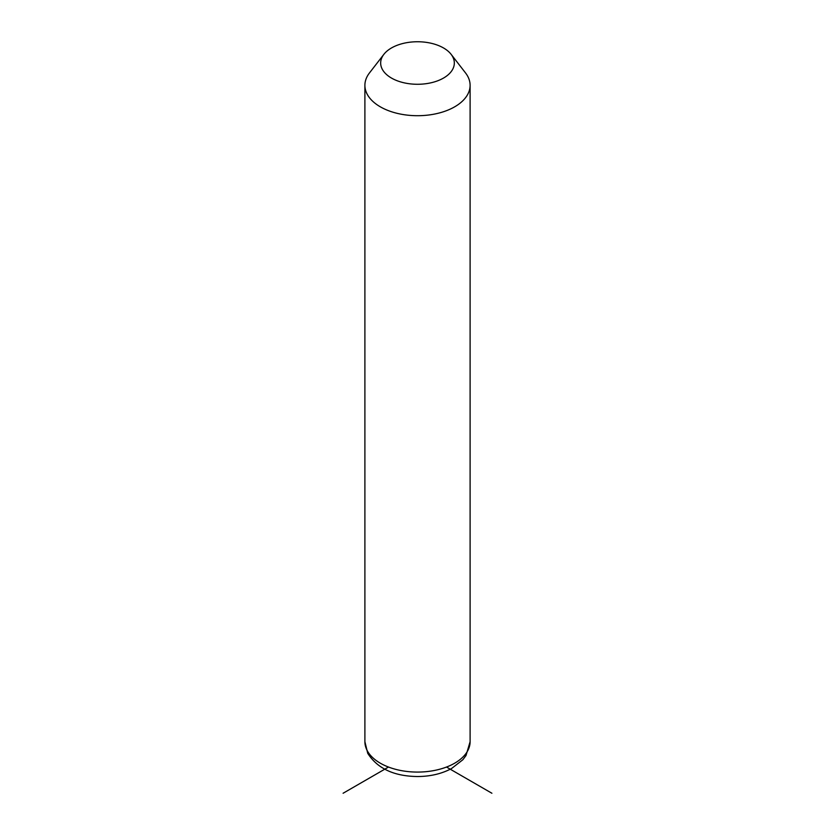 <?xml version="1.0" encoding="UTF-8"?>
<svg xmlns="http://www.w3.org/2000/svg" width="835" height="835" viewBox="0 0 835 835"><rect width="100%" height="100%" fill="white"/><g stroke="black" fill="none" stroke-linecap="round" stroke-linejoin="round"><path stroke-width="1.25" d="M451.119 54.327L465.523 72.927A52.605 30.373 180 0 1 467.976 76.778A52.605 30.373 180 0 1 470.105 85.327A52.605 30.373 180 0 1 424.984 115.397A52.605 30.373 180 0 1 367.024 93.885A52.605 30.373 180 0 1 364.895 85.327A52.605 30.373 180 0 1 369.477 72.927L383.881 54.327A36.824 21.261 180 0 1 417.5 41.75A36.824 21.261 180 0 1 451.119 54.327A36.824 21.261 180 0 1 452.841 57.03A36.824 21.261 180 0 1 427.864 83.416A36.824 21.261 180 0 1 382.159 69.002A36.824 21.261 180 0 1 383.881 54.327M388.494 767.041L343.101 793.25M446.506 767.041L491.898 793.25M470.105 85.327L470.105 741.699A52.605 30.373 180 0 1 424.984 771.77A52.605 30.373 180 0 1 367.024 750.258A52.605 30.373 180 0 1 364.895 741.699L364.895 85.327M470.105 741.699L466.014 755.518L462.83 759.756L451.505 768.565C441.652 773.794 430.38 776.446 417.688 776.529C394.078 776.289 377.43 768.555 367.734 753.316L364.895 741.699"/></g></svg>
